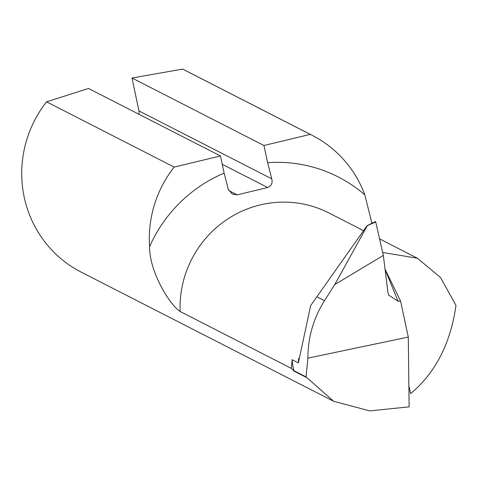 <?xml version="1.0" encoding="UTF-8"?>
<svg xmlns="http://www.w3.org/2000/svg" width="480" height="480" viewBox="0 0 480 480"><rect width="100%" height="100%" fill="white"/><g stroke="black" fill="none" stroke-linecap="round" stroke-linejoin="round"><path stroke-width="0.72" d="M385.044 269.178L400.56 300.996L398.112 301.272L388.686 295.134L387.894 292.14L383.334 255.426L334.776 284.574L324.504 300.678C313.422 318.306 307.896 337.452 307.914 358.128L408.294 337.074L409.122 406.854L369.78 410.898L333.618 401.262L81.288 272.178A113.49 110.67 -62.9 0 1 46.56 101.826L88.5 88.464L220.452 155.964L224.13 173.136A140.016 136.536 117.1 0 0 149.58 246.6C149.346 272.544 170.532 305.628 180.126 311.484A103.698 101.124 -62.9 0 1 328.938 212.97L363.54 230.676M400.56 300.996L408.294 337.074M307.914 358.128L306.036 376.89L293.832 370.644A104.412 101.82 -62.9 0 1 292.092 359.7L298.356 362.91L310.668 305.568L367.026 225.732L375.738 221.982L375.114 221.658L367.026 225.732M408.87 385.722L410.568 393.654C435.336 373.05 450.48 343.638 456 305.424L440.448 277.404L417.45 258.252L382.656 252.456M292.092 359.7L291.408 368.412L180.126 311.484M334.776 284.574L367.224 225.828M383.334 255.426L375.738 221.982M310.248 134.376A113.49 110.67 -62.9 0 1 312.252 135.372A113.49 110.67 -62.9 0 1 364.83 194.85A140.016 136.536 117.1 0 0 267.63 162.678L263.946 145.506L310.248 134.376L182.652 69.102A113.49 110.67 -62.9 0 1 184.662 70.104L312.252 135.372M291.408 368.412L293.832 370.644A4.542 0.648 -12.1 0 0 293.346 370.554M149.58 246.6A113.49 110.67 -62.9 0 1 174.15 167.094L46.56 101.826M371.904 223.278L364.83 194.85M306.036 376.89L333.618 401.262M306.042 377.256L293.922 371.058M174.15 167.094L220.452 155.964M222.234 164.28L267.666 187.524L237.222 194.844L232.35 194.13L228.252 189.294L224.13 173.136M267.63 162.678L271.752 178.836L138.942 110.898L131.994 78.006L182.652 69.102M263.946 145.506L131.994 78.006M138.942 110.898A6.81 6.642 -62.9 0 1 138.834 114.21M267.666 187.524C271.428 185.904 272.79 183.012 271.752 178.836M298.674 358.308A103.698 101.124 117.1 0 0 298.356 362.91M324.504 300.678L316.914 296.796M398.112 301.272A2837.274 515.544 81.5 0 1 385.074 269.424M237.222 194.844L228.726 190.5M417.45 258.252L379.572 238.872"/></g></svg>
